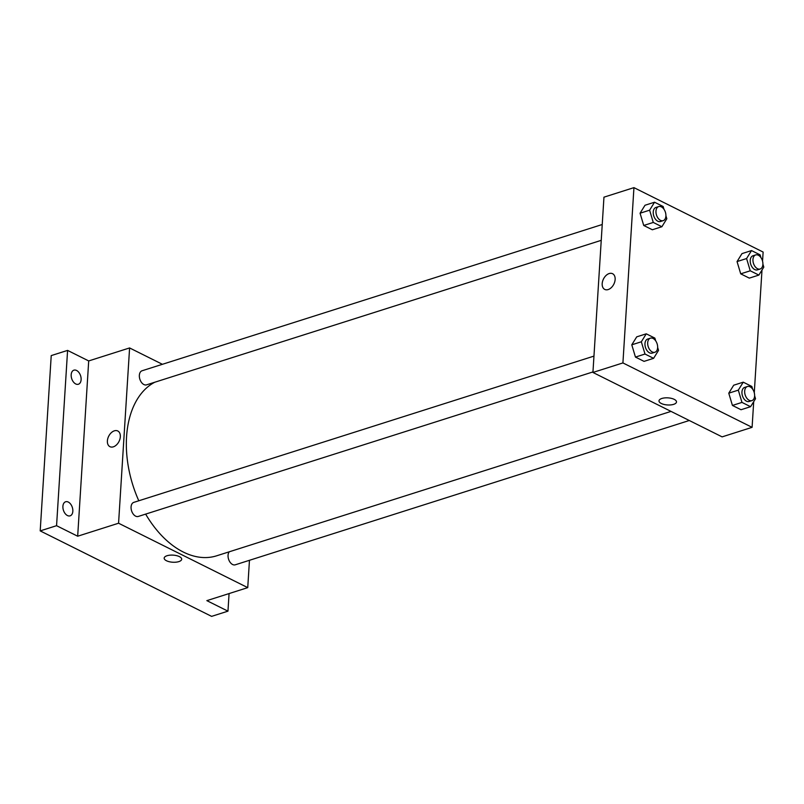 <?xml version="1.0" encoding="UTF-8"?>
<svg xmlns="http://www.w3.org/2000/svg" width="804" height="804" viewBox="0 0 804 804"><rect width="100%" height="100%" fill="white"/><g stroke="black" fill="none" stroke-linecap="round" stroke-linejoin="round"><path stroke-width="1.21" d="M229.07 593.573L227.964 611.161L211.603 616.366L40.2 530.891L51.225 355.599L67.586 350.403L88.701 360.936L77.676 536.218L56.561 525.695L40.2 530.891M227.964 611.161L206.849 600.638L247.743 587.634L118.57 523.223L77.676 536.218M167.031 555.735A8.774 3.558 3.6 0 1 176.568 555.634A8.774 3.558 3.6 0 1 181.684 559.232A8.774 3.558 3.6 0 1 172.709 562.227A8.774 3.558 3.6 0 1 164.177 558.127A8.774 3.558 3.6 0 1 167.031 555.735M67.446 515.545A7.387 4.673 -107.6 0 1 62.973 508.249A7.387 4.673 -107.6 0 1 65.626 501.766A7.387 4.673 -107.6 0 1 68.29 502.058A7.387 4.673 -107.6 0 1 72.762 509.354A7.387 4.673 -107.6 0 1 70.109 515.846A7.387 4.673 -107.6 0 1 67.446 515.545M75.727 383.95A7.387 4.673 -107.6 0 1 71.254 376.654A7.387 4.673 -107.6 0 1 73.908 370.162A7.387 4.673 -107.6 0 1 76.571 370.463A7.387 4.673 -107.6 0 1 81.043 377.759A7.387 4.673 -107.6 0 1 78.39 384.242A7.387 4.673 -107.6 0 1 75.727 383.95M56.561 525.695L67.586 350.403M118.57 523.223L129.595 347.941L88.701 360.936M129.595 347.941L162.418 364.302M154.73 382.252A92.359 58.441 72.4 0 0 126.56 436.823A92.359 58.441 72.4 0 0 138.801 500.781M145.645 514.108A92.359 58.441 72.4 0 0 216.648 555.805L671.018 411.397M249.461 560.298L247.743 587.634M593.955 356.112L133.796 502.369A7.387 4.673 72.4 0 0 131.072 506.932A7.387 4.673 72.4 0 0 133.243 514.078A7.387 4.673 72.4 0 0 138.278 516.449L592.96 371.93M229.251 551.805A7.387 4.673 72.4 0 0 228.055 555.293A7.387 4.673 72.4 0 0 230.225 562.438A7.387 4.673 72.4 0 0 235.26 564.81L689.289 420.502M601.241 240.336L146.559 384.845A7.387 4.673 -107.6 0 1 139.866 379.227A7.387 4.673 -107.6 0 1 142.077 370.765L602.236 224.507M120.329 436.773A8.774 5.789 116.5 0 1 116.52 444.863A8.774 5.789 116.5 0 1 109.947 446.682A8.774 5.789 116.5 0 1 108.681 436.25A8.774 5.789 116.5 0 1 117.776 430.974A8.774 5.789 116.5 0 1 120.329 436.773M109.947 446.682A8.774 5.789 116.5 0 1 108.681 436.25A8.774 5.789 116.5 0 1 117.776 430.974M181.694 559.232A8.774 3.558 3.6 0 1 172.709 562.227A8.774 3.558 3.6 0 1 164.177 558.127M753.71 401.638L752.092 427.336L722.113 436.873L592.93 372.453L603.955 197.171L633.944 187.633L763.127 252.054L762.554 261.159M752.092 427.336L622.919 362.926L592.93 372.453M661.843 398.472A8.774 3.558 3.6 0 1 671.38 398.362A8.774 3.558 3.6 0 1 676.496 401.96A8.774 3.558 3.6 0 1 667.521 404.965A8.774 3.558 3.6 0 1 658.989 400.864A8.774 3.558 3.6 0 1 661.843 398.472M749.318 278.124L740.715 273.832L737.047 261.571L741.981 253.612L737.047 261.571L740.715 273.832L749.318 278.124L758.865 275.089L750.253 270.797L746.584 258.546L751.529 250.577L760.132 254.868L760.956 257.632M644.054 361.368L635.451 357.076L631.783 344.815L636.728 336.846L631.783 344.815L635.451 357.076L644.054 361.368L653.602 358.333L644.999 354.041L641.331 341.78L646.265 333.821L654.868 338.112L655.702 340.876M761.991 270.043L754.273 392.754M622.919 362.926L633.944 187.633M741.037 409.728L732.434 405.437L728.766 393.176L733.71 385.206L728.766 393.176L732.434 405.437L741.037 409.728L750.584 406.693L741.971 402.402L738.313 390.141L743.248 382.171L751.851 386.463L752.685 389.226M652.335 229.763L643.733 225.472L640.064 213.221L645.009 205.251L640.064 213.221L643.733 225.472L652.335 229.763L661.883 226.728L653.27 222.437L649.612 210.186L654.546 202.216L663.149 206.507L663.983 209.271M615.14 279.501A8.774 5.789 116.5 0 1 611.331 287.601A8.774 5.789 116.5 0 1 604.749 289.42A8.774 5.789 116.5 0 1 603.482 278.978A8.774 5.789 116.5 0 1 612.588 273.712A8.774 5.789 116.5 0 1 615.14 279.501M604.759 289.42A8.774 5.789 116.5 0 1 603.492 278.978A8.774 5.789 116.5 0 1 612.588 273.712M676.496 401.96A8.774 3.558 3.6 0 1 667.521 404.955A8.774 3.558 3.6 0 1 658.989 400.864M665.923 215.763L666.817 218.768L661.883 226.728M658.697 206.568L655.974 207.432A7.387 4.673 72.4 0 0 653.24 211.995A7.387 4.673 72.4 0 0 655.421 219.15A7.387 4.673 72.4 0 0 660.456 221.512L663.179 220.648A7.387 4.673 72.4 0 0 665.39 212.196A7.387 4.673 72.4 0 0 658.697 206.568A7.387 4.673 72.4 0 0 655.974 211.13A7.387 4.673 72.4 0 0 658.144 218.286A7.387 4.673 72.4 0 0 663.179 220.648M653.27 222.437L643.733 225.472M649.612 210.186L640.064 213.221M654.546 202.216L645.009 205.251M762.906 264.124L763.8 267.129L758.865 275.089M755.68 254.928L752.956 255.793A7.387 4.673 72.4 0 0 750.222 260.355A7.387 4.673 72.4 0 0 752.403 267.511A7.387 4.673 72.4 0 0 757.428 269.873L760.162 269.008A7.387 4.673 72.4 0 0 762.373 260.546A7.387 4.673 72.4 0 0 755.68 254.928A7.387 4.673 72.4 0 0 752.956 259.491A7.387 4.673 72.4 0 0 755.127 266.637A7.387 4.673 72.4 0 0 760.162 269.008M750.253 270.797L740.715 273.832M746.584 258.546L737.047 261.571M751.529 250.577L741.981 253.612M657.642 347.368L658.536 350.363L653.602 358.333M650.426 338.162L647.692 339.037A7.387 4.673 72.4 0 0 644.969 343.599A7.387 4.673 72.4 0 0 647.14 350.745A7.387 4.673 72.4 0 0 652.175 353.117L654.898 352.252A7.387 4.673 72.4 0 0 657.119 343.79A7.387 4.673 72.4 0 0 650.426 338.162A7.387 4.673 72.4 0 0 647.692 342.735A7.387 4.673 72.4 0 0 649.863 349.881A7.387 4.673 72.4 0 0 654.898 352.252M644.999 354.041L635.451 357.076M641.331 341.78L631.783 344.815M646.265 333.821L636.728 336.846M754.624 395.729L755.519 398.724L750.584 406.693M747.398 386.523L744.675 387.397A7.387 4.673 72.4 0 0 741.951 391.96A7.387 4.673 72.4 0 0 744.122 399.106A7.387 4.673 72.4 0 0 749.157 401.477L751.881 400.613A7.387 4.673 72.4 0 0 754.102 392.151A7.387 4.673 72.4 0 0 747.398 386.523A7.387 4.673 72.4 0 0 744.675 391.096A7.387 4.673 72.4 0 0 746.846 398.241A7.387 4.673 72.4 0 0 751.881 400.613M741.971 402.402L732.434 405.437M738.313 390.141L728.766 393.176M743.248 382.171L733.71 385.206"/></g></svg>
